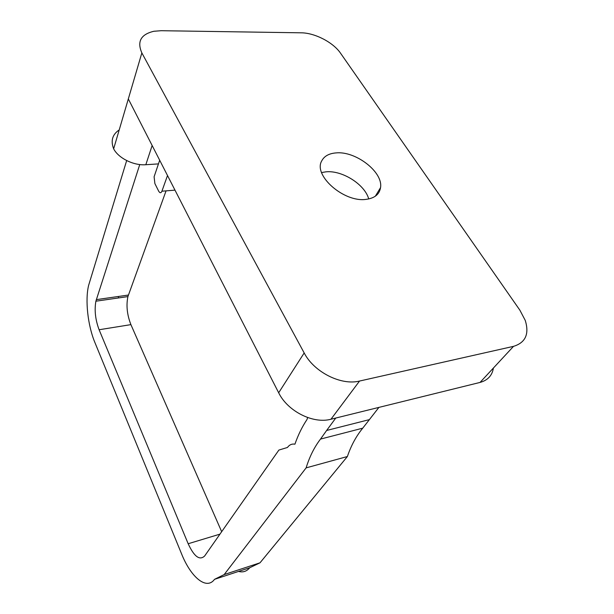 <?xml version="1.0" encoding="UTF-8"?>
<svg xmlns="http://www.w3.org/2000/svg" width="614" height="614" viewBox="0 0 614 614"><rect width="100%" height="100%" fill="white"/><g stroke="black" fill="none" stroke-linecap="round" stroke-linejoin="round"><path stroke-width="0.92" d="M141.857 52.911L304.176 352.95C313.938 372.015 341.085 385.769 359.543 381.048L513.527 346.35C525.546 342.65 529.452 333.993 525.239 320.385L519.874 310.177L340.547 53.211C333.218 42.366 314.782 32.826 301.075 32.811L161.175 30.708L153.914 31.26C140.875 34.338 136.861 41.56 141.857 52.911L113.651 148.818C118.379 158.166 133.722 165.742 145.825 164.721L158.458 163.892M128.503 99.299L278.672 392.776C287.59 411.234 313.186 424.159 330.961 419.232L480.041 382.43C487.762 380.296 492.221 375.492 493.418 368.016M113.651 148.818C110.566 140.836 112.362 134.573 119.055 130.022M221.669 531.701L130.912 324.629C127.083 314.844 126.077 305.503 127.912 296.593L166.056 190.87M378.907 407.397L362.744 428.165C356.227 436.109 351.101 445.564 347.378 456.524L260.014 562.808L249.783 567.72C246.705 571.404 242.975 572.632 238.593 571.411M118.464 296.47L118.448 297.951M366.005 199.373C374.624 198.245 379.475 194.331 380.55 187.615C383.297 172.127 355.805 150.89 336.088 152.901C328.997 153.454 324.207 156.125 321.721 160.906C313.01 175.351 343.947 202.628 366.005 199.373M368.722 198.951C364.869 184.453 342.221 170.139 325.98 171.828L321.606 172.557M335.766 418.05L326.625 430.468L369.237 419.661M167.507 175.527L161.912 191.207C160.983 193.256 159.901 193.233 158.665 191.146L154.881 183.571L154.099 176.778L159.694 160.262M326.625 430.468L320.5 439.087C314.345 447.122 309.548 456.716 306.117 467.876L224.171 574.574L214.532 579.332C206.496 590.484 190.87 577.26 181.567 553.866L94.832 342.359C87.817 325.55 84.985 300.108 88.623 285.364L126.668 160.569M139.754 164.544L95.891 301.198C94.295 310.239 95.37 319.756 99.107 329.749L188.168 543.743C194.162 556.675 199.657 560.751 204.662 555.969L278.879 450.07L287.452 447.468C289.417 444.766 291.903 443.676 294.927 444.183C298.105 435.034 302.126 426.814 306.992 419.515L307.668 417.551M214.532 579.332L249.783 567.72M224.171 574.574L260.014 562.808M306.117 467.876L347.378 456.524M320.5 439.087L362.744 428.165M152.142 145.495L145.825 164.721M304.176 352.95L278.672 392.776M359.543 381.048L330.961 419.232M513.527 346.35L480.041 382.43M188.168 543.743L219.958 534.142M99.107 329.749L130.912 324.629M96.321 299.632L128.387 295.05M161.912 191.207L174.982 190.133M375.346 196.196L380.55 187.615M95.891 301.198L127.912 296.593"/></g></svg>

